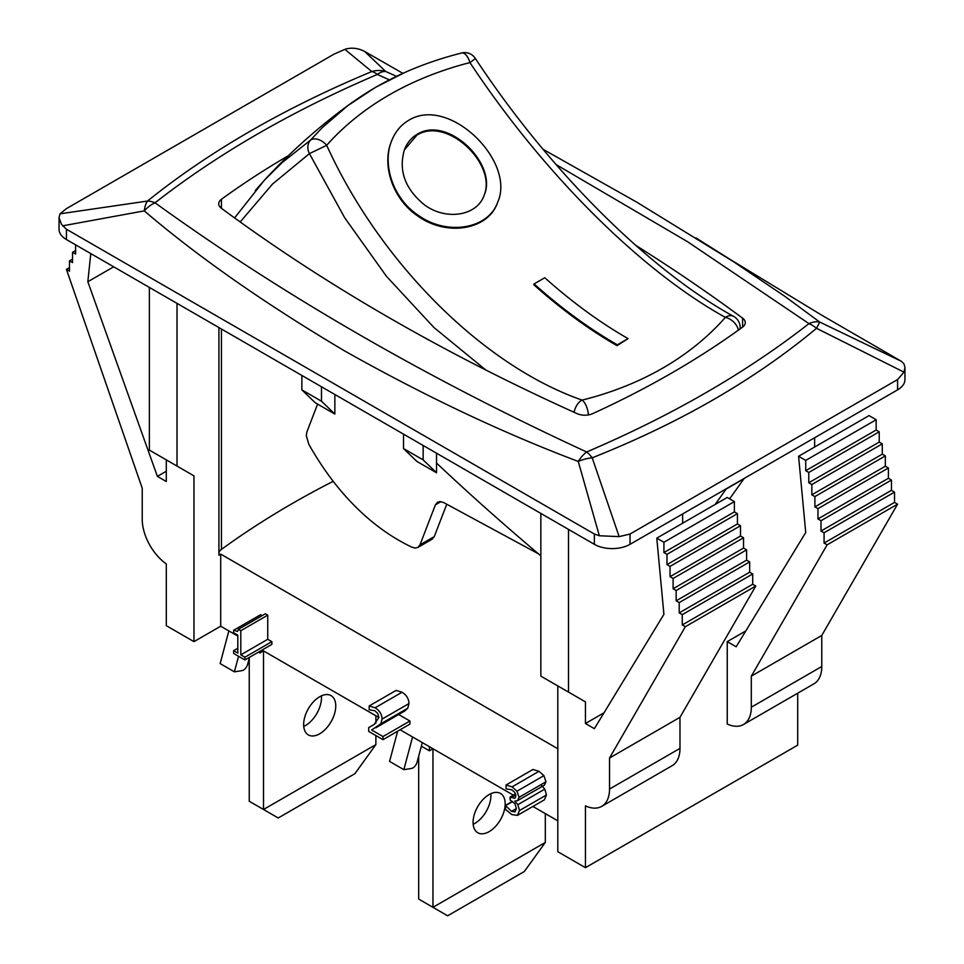 <?xml version="1.0" encoding="UTF-8"?>
<svg xmlns="http://www.w3.org/2000/svg" width="964" height="964" viewBox="0 0 964 964"><rect width="100%" height="100%" fill="white"/><g stroke="black" fill="none" stroke-linecap="round" stroke-linejoin="round"><path stroke-width="1.45" d="M249.531 657.291L247.664 664.268A6.302 3.639 -60 0 1 241.952 670.643L234.409 671.836L238.554 656.279M375.876 735.556L375.876 744.618L263.509 809.495L263.509 650.917L259.943 652.965L259.943 651.278M375.876 715.782L375.876 723.205M335.749 705.997A22.702 13.11 -60 0 1 325.832 728.844A22.702 13.11 -60 0 1 308.347 734.929A22.702 13.11 -60 0 1 308.347 708.721A22.702 13.11 -60 0 1 331.05 695.61A22.702 13.11 -60 0 1 335.749 705.997M249.242 658.364L249.242 801.253L278.198 817.978L354.897 773.694L375.876 744.618M228.854 630.902L220.141 663.594L234.409 671.836M303.732 726.446A22.702 13.11 120 0 0 321.482 697.767A22.702 13.11 120 0 0 321.386 695.863M258.473 652.122L259.943 652.965M432.149 539.189L434.27 536.611L419.979 544.853L417.87 547.432L415.267 548.058L412.002 547.239C391.758 537.611 372.899 524.079 355.451 506.666C338.002 489.266 322.47 468.48 308.842 444.32L306.299 435.668L306.853 431.993L317.602 404.109M419.979 544.853L435.403 504.823L440.861 501.678M446.73 504.268L434.27 536.611M538.49 553.854L443.633 502.545L440.126 501.617L437.523 502.244L435.403 504.823M574.086 412.291A12.616 7.363 110.6 0 1 575.002 409.025A12.616 7.363 110.6 0 1 582.075 400.096C482.301 365.296 379.599 261.81 326.688 145.311L329.555 142.118A368.682 269.751 -160.6 0 1 336.364 135.008C367.344 104.341 406.615 81.663 454.189 66.986A368.73 269.787 -160.6 0 1 465.106 63.853L469.962 62.588C542.961 173.098 640.867 270.776 725.362 317.373L722.47 320.614A368.26 275.427 -157.2 0 1 715.625 327.808C684.524 358.801 645.241 381.479 597.813 395.83A368.32 275.463 -157.2 0 1 586.919 398.867L582.075 400.096A12.616 5.868 76.3 0 1 588.353 414.93M461.382 53.056A12.616 5.772 76 0 1 461.599 52.996A12.616 5.772 76 0 1 461.636 52.984A12.616 5.772 76 0 1 469.962 62.588A12.616 0.795 146.6 0 0 475.228 58.274C549.408 170.821 648.772 269.739 733.628 316.397A12.616 8.592 -61.1 0 0 725.362 317.373A12.616 8.146 41 0 1 726.627 317.698A12.616 8.146 41 0 1 738.34 330.17M240.193 221.973L272.511 184.064L309.432 153.625L326.688 145.311A12.616 8.242 41.2 0 0 310.432 140.202A12.616 10.544 55.6 0 0 309.432 153.625L344.63 217.671L386.431 276.282L433.933 327.507L485.796 369.995M405.217 72.3L375.695 87.23L347.667 105.739L322.084 127.826L310.432 140.202L282.211 162.53L265.04 179.509L255.243 190.607M540.852 555.854A2123.825 1571.609 -158.9 0 1 436.523 463.045M422.304 742.593L417.111 762.09A6.302 3.639 -60 0 1 411.387 768.477L403.844 769.658L412.568 736.966M545.323 813.604L545.323 842.44L432.957 907.317L432.957 748.739L429.39 750.799L429.39 746.678M505.184 803.831A22.702 13.11 -60 0 1 495.279 826.678A22.702 13.11 -60 0 1 477.783 832.751A22.702 13.11 -60 0 1 477.783 806.543A22.702 13.11 -60 0 1 500.485 793.432A22.702 13.11 -60 0 1 505.184 803.831M418.677 756.186L418.677 899.075L447.645 915.8L524.332 871.516L545.323 842.44M397.638 731.206L389.577 761.415L403.844 769.658M473.167 824.268A22.702 13.11 120 0 0 490.917 795.589A22.702 13.11 120 0 0 490.833 793.685M421.352 746.16L429.39 750.799M218.912 327.555L218.912 555.156L220.708 554.119L557.807 748.739M220.708 554.119L220.708 626.202L193.957 641.638L193.957 475.854L166.302 459.888L166.302 481.518L157.385 476.373L87.832 281.741L90.785 253.592M557.807 820.822L532.923 806.446M513.39 795.18L400.108 729.772M378.876 717.493L377.731 713.468L374.888 710.745L369.176 709.769L369.176 705.961L375.117 707.781C379.587 710.552 381.889 714.336 382.033 719.12L380.828 723.795L371.598 729.989L382.985 736.556L382.985 739.665L368.694 731.411L368.694 727.603L374.285 724.398L378.876 717.493L262.039 650.061M237.819 636.083L220.708 626.202M262.208 615.586L260.545 614.743L233.613 630.287L237.554 631.396L238.397 629.323L240.807 630.709L267.739 615.165L265.329 613.779L238.397 629.323M240.807 630.709L240.807 654.845L244.928 657.219L244.928 659.954L271.86 644.398L271.86 641.663L267.739 639.289L267.739 615.165M375.827 727.772L404.663 711.034L407.76 708.239L408.965 703.575C408.82 698.792 406.519 695.008 402.048 692.224L396.108 690.405L369.176 705.961M382.985 739.665L409.917 724.109L409.917 721.012L398.722 714.541M517.475 800.698L544.407 785.154L545.973 781.792L543.913 775.646L539.021 771.308L532.971 769.465L506.04 785.021L512.089 786.865L516.981 791.203L519.042 797.336L517.475 800.698L514.764 801.12L517.885 804.651L519.5 810.531L517.367 815.436L544.383 799.831L546.431 794.987L544.817 789.106L541.696 785.564M301.865 375.454L301.865 389.866L315.24 402.735L334.857 414.062L334.857 394.505M436.523 453.201L436.523 472.758L416.894 461.431L403.518 448.561L423.148 459.888L423.148 445.476M333.207 481.313A921.524 532.032 0 0 0 221.455 549.396A12.616 7.278 0 0 0 218.912 552.697M69.48 267.618L66.432 269.39L142.226 488.206L142.226 519.259A37.837 21.847 60 0 0 166.302 563.892L166.302 625.684L193.957 641.638M656.785 538.153L663.919 542.262L663.919 552.565L666.98 554.336L666.98 564.627L670.04 566.398L670.04 576.689L673.101 578.46L673.101 588.751L676.15 590.522L676.15 600.813L679.21 602.584L679.21 612.875L682.271 614.646L682.271 624.937L685.332 626.708L609.525 758.005L609.525 789.046A37.837 21.847 60 0 1 601.693 806.374L672.137 765.693A37.837 21.847 -120 0 0 679.981 748.377L679.981 717.324L755.776 586.028L752.715 584.268L752.715 573.966L749.667 572.206L749.667 561.904L746.606 560.144L746.606 549.841L743.545 548.082L743.545 537.779L740.497 536.02L740.497 525.717L737.436 523.958L737.436 513.655L734.375 511.896L734.375 501.593L727.242 497.472L656.785 538.153L663.919 614.345L594.366 728.651L585.449 723.506L585.449 701.876L557.807 685.922L557.807 851.706L585.449 867.672L797.698 745.136L797.698 693.212M66.432 269.39L69.48 271.149L69.48 260.858L72.541 262.618L72.541 252.327L75.602 254.086L75.602 244.82M601.693 806.374A37.837 21.847 60 0 1 585.449 805.88L585.449 867.672M544.383 799.831L517.451 815.375L511.739 814.556L505.401 809.254L505.401 805.458L511.547 811.351L515.065 811.881L516.343 808.447L514.945 803.759L510.137 800.036L510.137 797.059L514.921 798.325L515.885 795.89L514.668 792.275L511.848 789.817L506.04 788.817L506.04 785.021M543.913 775.646L516.981 791.203M544.817 789.106L517.885 804.651M505.401 805.458L512.426 801.397M512.631 801.542L505.63 805.591M510.137 797.059L515.547 793.938M374.466 724.277L368.694 727.603M407.76 708.239L380.828 723.795M404.663 711.034L377.731 726.579M382.985 736.556L409.917 721.012M244.928 659.954L233.613 653.423L233.613 650.688L237.819 648.254M233.613 650.688L237.819 653.11L237.819 635.168L233.613 632.746L233.613 630.287M240.807 654.845L267.739 639.289M244.928 657.219L271.86 641.663M679.981 717.324L609.525 758.005M743.485 724.506L813.929 683.825A37.837 21.847 -120 0 0 821.774 666.51L821.774 635.457L897.568 504.172L894.52 502.401L894.52 492.11L891.459 490.339L891.459 480.048L888.398 478.277L888.398 467.986L885.338 466.214L885.338 455.912L882.289 454.152L882.289 443.85L879.228 442.09L879.228 431.788L876.168 430.028L876.168 419.726L869.034 415.604L798.59 456.285L805.723 460.406L805.723 470.697L808.772 472.468L808.772 482.759L811.833 484.531L811.833 494.821L814.893 496.593L814.893 506.895L817.954 508.655L817.954 518.957L821.003 520.717L821.003 531.019L824.063 532.779L824.063 543.081L827.124 544.841L751.317 676.138L751.317 707.19A37.837 21.847 60 0 1 743.485 724.506A37.837 21.847 60 0 1 727.242 724.024L727.242 641.638L736.159 646.784L805.723 532.49L798.59 456.285M221.455 208.332L221.455 199.283A12.616 7.278 0 0 0 218.732 203.814A12.616 7.278 0 0 0 221.407 208.284A2059.96 1189.311 180 0 0 577.123 413.664A12.616 7.278 0 0 0 592.715 413.628A921.524 532.032 180 0 0 742.545 327.133A12.616 7.278 0 0 0 745.268 322.603A12.616 7.278 0 0 0 742.593 318.132L742.593 327.085M221.455 199.283A921.524 532.032 180 0 1 288.417 155.65M59.045 217.213L59.045 229.227A25.221 14.568 0 0 0 66.432 239.53L594.366 544.323A25.221 14.568 0 0 0 630.034 544.323L897.568 389.866A25.221 14.568 0 0 0 904.955 379.575L904.955 367.561L903.991 372.164L897.568 379.575L630.034 534.032L619.141 536.623L599.343 535.755L594.366 534.032L66.432 229.227L61.503 224.371L59.045 217.659L60.009 213.815L66.432 208.634L333.966 54.177L344.859 49.357C351.221 47.296 357.825 47.983 364.657 51.441L402.856 73.348M556.108 164.591L687.332 241.578L808.977 323.627A25.221 16.593 51.9 0 1 816.532 328.302L819.713 322.048L784.732 296.261L730.158 259.424L821.449 315.023L901.436 361.343L904.015 363.946L904.955 367.561M344.859 49.357L371.803 71.541C284.091 108.161 209.321 151.336 147.468 201.054A25.221 10.483 81.3 0 0 144.287 210.887C198.307 257.063 265.124 303.768 344.738 350.992C425.076 396.192 502.931 433.005 578.267 461.443A25.221 12.665 -65.7 0 1 586.642 451.983A25.221 12.207 67 0 1 592.197 457.828C679.909 422.979 754.679 379.816 816.532 328.302L903.991 372.164M599.343 535.755L578.267 461.443A25.221 13.4 -17.9 0 1 592.197 457.828L619.141 536.623M62.564 225.853L144.287 210.887A25.221 16.231 -53.5 0 1 155.023 202.789C282.862 295.105 426.739 378.177 586.642 451.983C671.836 415.58 745.943 372.791 808.977 323.627A25.221 16.231 -53.5 0 1 819.713 322.048L901.436 361.343M60.009 213.815L147.468 201.054A25.221 16.593 51.9 0 1 155.023 202.789C218.057 153.625 292.164 110.836 377.358 74.433A25.221 12.665 -65.7 0 1 385.733 71.493L364.657 51.441M389.287 79.843L377.358 74.433A25.221 12.207 67 0 0 371.803 71.541A25.221 23.642 -48.3 0 1 385.733 71.493L396.517 76.289M730.158 259.424L695.9 237.879M635.794 245.374A2059.96 1189.311 180 0 1 742.593 318.132M729.615 498.846L743.943 478.771A2.518 1.458 -120 0 0 744.088 478.481M726.254 488.772A2.518 1.458 60 0 1 726.109 489.061L715.119 504.473M682.657 523.223L682.657 513.945M149.36 287.405L149.36 450.104L177.015 466.07L177.015 303.371M403.518 434.149L403.518 448.561M334.857 414.062L321.482 401.193L321.482 386.781M301.865 389.866L321.482 401.193M436.523 472.758L423.148 459.888M540.852 513.438L540.852 676.138L568.507 692.092L568.507 529.393M193.957 475.854L177.015 466.07M585.449 701.876L568.507 692.092M814.64 437.752L814.64 447.019M755.776 586.028L685.332 626.708M752.715 584.268L682.271 624.937M752.715 573.966L682.271 614.646M749.667 572.206L679.21 612.875M749.667 561.904L679.21 602.584M746.606 560.144L676.15 600.813M746.606 549.841L676.15 590.522M743.545 548.082L673.101 588.751M743.545 537.779L673.101 578.46M740.497 536.02L670.04 576.689M740.497 525.717L670.04 566.398M737.436 523.958L666.98 564.627M737.436 513.655L666.98 554.336M734.375 511.896L663.919 552.565M734.375 501.593L663.919 542.262M585.449 723.506L604.03 712.782M166.302 471.215L157.385 476.373M113.692 266.811L87.832 281.741M75.602 250.556L72.541 252.327M72.541 259.087L69.48 260.858M727.242 641.638L745.823 630.914M876.168 419.726L805.723 460.406M876.168 430.028L805.723 470.697M879.228 431.788L808.772 472.468M879.228 442.09L808.772 482.759M882.289 443.85L811.833 484.531M882.289 454.152L811.833 494.821M885.338 455.912L814.893 496.593M885.338 466.214L814.893 506.895M888.398 467.986L817.954 508.655M888.398 478.277L817.954 518.957M891.459 480.048L821.003 520.717M891.459 490.339L821.003 531.019M894.52 492.11L824.063 532.779M894.52 502.401L824.063 543.081M897.568 504.172L827.124 544.841M821.774 635.457L751.317 676.138M483.928 195.837C497.557 164.555 447.139 116.054 416.93 135.117L404.326 149.95M417.255 134.261C447.621 115.126 498.207 164.157 484.109 195.391C477.12 215.828 446.284 220.913 424.654 205.007C405.025 189.04 398.301 170.556 404.47 149.577C407.182 142.744 411.447 137.647 417.255 134.261M497.557 202.573L497.424 202.91C488.29 229.685 447.019 237.011 417.966 216.129C392.866 199.536 381.611 165.543 391.251 141.816L391.444 141.31M408.7 120.331C400.952 124.862 395.24 131.731 391.577 140.961C381.949 164.699 393.179 198.717 418.268 215.321C447.32 236.216 488.591 228.89 497.737 202.115C516.017 161.217 448.923 95.207 408.7 120.331M544.793 277.74L534.08 283.922A438.283 253.05 -120 0 0 617.358 344.811L628.058 338.629A438.283 253.05 60 0 1 544.793 277.74M628.058 338.629L617.032 345.654A439.536 253.773 60 0 1 533.779 284.717L534.08 283.922M617.358 344.811L617.032 345.654M739.665 329.218A12.616 6.676 -0.4 0 0 740.159 327.35A12.616 12.616 0 0 0 733.64 316.397M539.021 771.308L512.089 786.865M545.973 781.792L519.042 797.336M546.431 794.987L519.5 810.531M516.343 808.579L511.547 811.351M515.812 794.975L511.173 797.65M402.048 692.224L375.117 707.781M408.965 703.575L382.033 719.12M679.981 748.377L609.525 789.046M821.774 666.51L751.317 707.19M221.455 549.396L221.455 329.025M630.034 544.323L630.034 534.032M594.366 534.032L594.366 544.323M897.568 379.575L897.568 389.866M66.432 239.53L66.432 229.227M743.943 478.771L726.109 489.061M417.834 547.456L432.113 539.213M475.228 58.274A12.616 12.616 0 0 0 461.636 52.984M740.159 327.35L740.171 328.857M352.173 102.533C383.6 80 420.075 63.491 461.599 53.008M352.487 102.196C320.434 125.272 291.044 151.3 264.329 180.28L234.589 217.936M732.387 260.991L636.782 202.175L543.057 149.312M391.565 140.961L391.239 141.804M497.749 202.115L497.436 202.91"/></g></svg>
